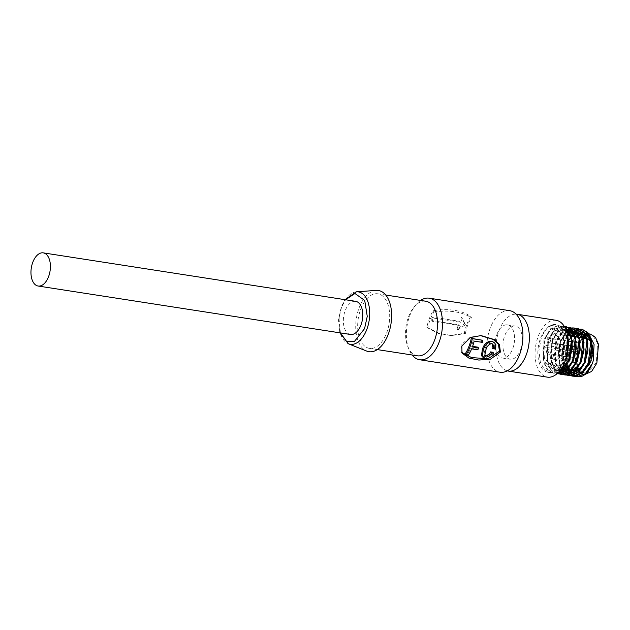 <?xml version="1.0" encoding="UTF-8"?>
<svg xmlns="http://www.w3.org/2000/svg" width="630" height="630" viewBox="0 0 630 630"><rect width="100%" height="100%" fill="white"/><g stroke="black" fill="none" stroke-linecap="round" stroke-linejoin="round"><path stroke-width="0.47" stroke-dasharray="3.15 2.36" d="M462.034 353.036L461.184 351.572L460.924 345.216L469.46 337.255L480.989 335.554M355.635 301.321A16.774 9.497 -81.2 0 0 345.224 310.59A16.774 9.497 -81.2 0 0 350.493 334.475M376.157 290.406A30.965 17.53 -81.2 0 0 359.218 307.605A30.965 17.53 -81.2 0 0 366.739 351.091M360.785 309.062A27.61 15.632 98.8 0 1 377.913 293.808A27.61 15.632 98.8 0 1 386.576 333.128A27.61 15.632 98.8 0 1 369.448 348.374A27.61 15.632 98.8 0 1 360.785 309.062M425.778 301.234A27.61 15.632 -81.2 0 0 414.02 307.038A27.61 15.632 -81.2 0 0 408.657 316.488A27.61 15.632 -81.2 0 0 407.87 346.705A27.61 15.632 -81.2 0 0 417.32 355.8M420.596 300.431A31.154 17.64 -81.2 0 0 415.942 304.731A31.154 17.64 -81.2 0 0 409.886 315.394A31.154 17.64 -81.2 0 0 408.996 349.493A31.154 17.64 -81.2 0 0 412.13 354.997M509.646 310.653A31.154 17.64 -81.2 0 0 490.321 327.868A31.154 17.64 -81.2 0 0 500.102 372.228M466.893 324.237A31.154 17.64 98.8 0 1 470.823 316.465C461.444 310.204 448.946 308.267 433.338 310.645A31.154 17.64 -81.2 0 0 429.408 318.418A31.154 17.64 -81.2 0 0 426.849 327.466L438.094 333.341L450.411 335.483L464.334 333.278A31.154 17.64 98.8 0 1 466.893 324.237M464.334 333.278L465.389 333.561L451.765 335.507L439.378 333.435L427.904 327.742A29.24 16.553 98.8 0 1 430.306 319.252A29.24 16.553 98.8 0 1 433.991 311.96L433.338 310.645M432.645 319.623A29.24 16.553 -81.2 0 0 432.054 321.245L459.309 325.474A29.24 16.553 -81.2 0 0 458.065 329.71L465.444 324.71L462.365 318.567A29.24 16.553 -81.2 0 0 460.546 322.269L433.29 318.04A29.24 16.553 -81.2 0 0 432.645 319.623M465.389 333.561A29.24 16.553 98.8 0 1 467.791 325.072A29.24 16.553 98.8 0 1 471.476 317.78L470.823 316.465M497.038 334.136A16.774 9.497 98.8 0 1 507.441 324.867A16.774 9.497 98.8 0 1 512.71 348.752A16.774 9.497 98.8 0 1 502.299 358.021A16.774 9.497 98.8 0 1 497.038 334.136M520.522 349.965A16.774 9.497 -81.2 0 0 515.253 326.08A16.774 9.497 -81.2 0 0 504.851 335.341A16.774 9.497 -81.2 0 0 510.111 359.234A16.774 9.497 -81.2 0 0 520.522 349.965M465.444 324.71L464.554 323.867L457.049 329.262A31.154 17.64 98.8 0 1 458.372 324.741L431.117 320.52A31.154 17.64 98.8 0 1 431.755 318.78A31.154 17.64 98.8 0 1 432.44 317.103L433.29 318.04M507.26 370.857A28.76 16.278 98.8 0 1 499.251 330.12A28.76 16.278 98.8 0 1 516.057 314.134M556.14 320.292A28.76 16.278 -81.2 0 0 538.296 336.176A28.76 16.278 -81.2 0 0 547.32 377.134M558.448 372.346L553.179 373.141L547.068 369.408L543.139 361.077L544.47 338.893L550.715 328.6L558.558 325.568L564.063 329.207L567.394 337.436L564.858 359.439L561.613 357.864L561.606 359.124L564.858 359.439M563.149 359.36L565.118 336.774L561.417 328.325L555.479 324.552L547.769 327.017L553.423 325.025C548.368 325.899 544.296 330.356 541.217 338.389L538.926 350.493L540.327 362.163L544.194 369.345L549.927 372.637L552.148 372.684L559.574 368.747L565.512 359.541L567.118 354.84M567.866 336.664L564.378 328.876L559.22 325.671L557.18 325.647L550.399 329.687L545.123 338.995L542.832 351.099L544.233 362.77L548.1 369.952L553.833 373.243L557.897 372.905L552.045 363.982L550.636 352.312L552.927 340.208L558.023 331.104L564.598 326.915M556.999 373.732L550.919 369.952L547.029 361.62L548.376 339.499L554.62 329.207L562.464 326.175L564.559 326.844M564.417 326.6L561.086 326.253L554.305 330.293L549.021 339.601L546.738 351.705L548.139 363.376L557.03 373.708M557.684 373.11L550.407 359.659L552.274 340.106L557.739 330.608L564.716 326.718M559.117 371.613L554.022 357.934L556.18 340.712L565.338 328.309M565.504 328.671L556.833 340.814L554.542 352.918L555.943 364.581L559.401 371.291M560.96 369.267L557.786 356.155L560.086 341.318L566.425 330.939M566.614 331.482L560.739 341.421L558.448 353.524L559.849 365.187L561.291 368.786M563.204 366.014L561.692 354.217L563.992 341.925L567.52 334.837M569.496 332.372L569.89 331.963M570.142 332.475L569.748 332.916M567.701 335.664L564.645 342.027L562.354 354.131L563.858 366.117M567.11 366.621L565.598 354.824L567.898 342.531L571.331 335.585M573.174 333.223L573.796 332.569M574.048 333.081L573.654 333.522M571.607 336.27L568.543 342.633L566.26 354.737L567.662 366.4L571.528 373.582L577.261 376.874M562.897 359.132A23.916 13.537 98.8 0 1 548.061 372.346A23.916 13.537 98.8 0 1 540.556 338.286A23.916 13.537 98.8 0 1 553.423 325.025M561.873 370.763L561.606 370.353M561.984 370.03L562.251 370.456M565.779 371.361L565.512 370.96M564.212 368.597L563.968 368.038M564.37 367.55L564.614 368.141M565.89 370.637L566.157 371.062M569.685 371.968L569.418 371.566M568.118 369.196L567.866 368.644M577.97 373.393L573.024 370.259L569.929 363.203L571.575 344.389L575.946 336.948M577.938 335.065L578.411 334.719M580.844 333.467L581.348 333.309M582.915 333.065L584.876 333.27M589.712 337.026L591.184 339.846M590.46 334.105L587.215 334.388M585.805 334.987L585.333 335.255M582.955 337.113L582.482 337.601M582.191 337.916L577.828 345.358L575.529 357.478L577.568 368.4M587.192 366.778A15.341 8.686 98.8 0 1 581.71 368.881A15.341 8.686 98.8 0 1 576.458 363.833A15.341 8.686 98.8 0 1 575.56 351.894L576.899 347.043L579.025 342.925A15.341 8.686 98.8 0 1 579.876 341.791A15.341 8.686 98.8 0 1 586.412 338.57M588.129 335.144L593.72 336.727L597.531 343.185L596.382 362.675L586.845 373.267L581.624 372.251L577.741 366.991L576.119 356.832L578.293 345.799L583.199 337.932M592.909 349.437A15.341 8.686 98.8 0 1 591.223 360.407A15.341 8.686 98.8 0 1 591.192 360.486M578.269 350.375L579.183 349.17L579.435 347.358L547.572 342.413L547.163 337.987L554.55 333.624L559.865 338.845L560.763 350.185L556.723 360.297L549.848 363.943L544.43 358.446L543.698 346.957L575.56 351.894L578.269 350.375L546.407 345.437L547.32 344.232L547.572 342.413M558.18 347.099L557.424 343.681L555.936 345.012L556.692 348.421L558.18 347.099M552.581 341.877L551.825 338.46L550.337 339.791L551.092 343.2L552.581 341.877M548.462 352.556L547.706 349.138L546.218 350.469L546.974 353.879L548.462 352.556M554.053 357.777L553.305 354.359L551.817 355.69L552.573 359.1L554.053 357.777M427.904 327.742L426.849 327.466M433.991 311.96C449.466 309.85 461.963 311.787 471.476 317.78M489.352 357.927L485.092 358.557M492.865 352.257C491.109 355.863 488.321 357.525 484.517 357.226L481.517 355.391M490.951 341.2C494.274 342.066 495.385 344.437 494.282 348.303L492.085 347.965M491.187 343.334L490.534 343.153C487.612 343.838 485.714 346.004 484.824 349.65L483.919 354.871L485.447 355.769M481.745 339.987A29.24 16.553 98.8 0 1 481.328 341.933L473.138 340.665A29.24 16.553 98.8 0 1 471.484 346.185L472.618 346.358M477.666 347.146A29.24 16.553 98.8 0 1 476.973 348.918L470.783 347.957A29.24 16.553 98.8 0 1 467.373 354.399L465.074 354.044M431.117 320.52L432.054 321.245M460.546 322.269L459.687 321.332L432.44 317.103M462.365 318.567L461.633 317.386A31.154 17.64 -81.2 0 0 459.687 321.332M464.554 323.867L461.633 317.386M485.155 358.565L484.517 357.226M485.706 350.524L484.824 349.65M491.558 343.563L490.534 343.153M495.227 349.012L494.282 348.303M473.138 340.665L474.162 341.09M482.344 342.366L481.328 341.933M468.011 355.73L467.373 354.399M471.649 348.87L470.783 347.957M477.839 349.831L476.973 348.918M472.39 346.98L471.484 346.185M458.065 329.71L457.049 329.262M459.309 325.474L458.372 324.741M547.769 327.017L553.061 324.481L555.14 324.505L560.424 327.781L563.826 335.034L564.606 346.854L561.606 359.124M581.254 376.559C570.867 380.079 564.134 358.84 571.52 343.578L575.355 336.617M577.505 334.428L578.096 333.979M580.435 332.75L580.931 332.593M581.821 332.419L584.412 332.577M583.758 332.467L584.459 332.64M590.759 340.751L588.948 362.1L583.703 370.164L577.159 373.606L573.513 373.094M573.119 372.928L571.67 372.062M570.63 371.18L569.922 370.432M568.614 368.637L566.716 364.376L567.409 343.531L571.449 336.01M573.733 333.719L574.19 333.372M576.529 332.144L577.025 331.994M579.852 331.86L580.553 332.034M586.853 340.145L585.042 361.494L582.585 366.148M572.977 373.031L572.158 373.039M571.3 372.96L562.81 363.77L563.511 342.925L567.622 335.317M569.835 333.113L570.284 332.766M572.623 331.537L573.119 331.388M575.773 331.223L576.655 331.435M582.947 339.538L581.136 360.888L578.679 365.542M569.071 372.425L568.252 372.44M565.315 371.716L564.85 371.48M561.503 368.463L558.904 363.163L559.605 342.318L566.748 331.908M568.725 330.931L569.213 330.781M572.048 330.648L572.749 330.829M579.041 338.932L577.237 360.281L571.993 368.345L565.449 371.794L563.488 371.747M561.409 371.109L560.944 370.873M560.141 370.377L555.006 362.557L555.699 341.712L560.235 333.601L566.079 330.018M567.961 330.018L568.843 330.222M575.135 338.326L573.332 359.675L570.874 364.329M561.259 371.212L560.448 371.227M559.527 371.133L551.1 361.951L551.793 341.106L556.385 332.939L562.283 329.395L566.126 330.12M571.237 337.719L569.426 359.068L566.969 363.723M560.661 369.684L555.676 370.534L547.194 361.344L547.887 340.499L552.478 332.333L558.377 328.789L560.149 328.805L567.52 337.822L565.519 358.462L560.283 366.534L553.731 369.975L551.77 369.928L543.288 360.738L543.989 339.893L548.572 331.726L554.471 328.183L556.251 328.198L563.614 337.215L561.613 357.864M571.52 343.578L575.434 336.892M577.757 334.609L578.222 334.262M580.553 332.947L581.041 332.774M582.049 332.53L584.049 332.514M589.751 337.137L591.846 343.618M588.562 364.045L583.53 370.842L577.631 373.684L573.757 373.07M573.253 372.826L571.93 371.968M570.843 370.991L567.189 364.447L567.882 343.602L571.756 336.294M573.883 334.058L574.332 333.695M576.655 332.349L577.135 332.168M579.86 331.868L580.513 331.971M585.845 336.53L587.94 343.011M584.656 363.439L580.23 369.676M572.843 373.118L572.111 373.078M569.347 372.22L568.024 371.361M566.937 370.385L563.283 363.841L563.984 342.996L567.851 335.688M569.977 333.451L570.426 333.089M572.749 331.742L573.229 331.561M581.939 335.924L584.034 342.405M580.758 362.833L576.324 369.07M568.937 372.511L568.205 372.472M565.441 371.621L565 371.369M561.708 368.156L559.377 363.234L560.078 342.389L566.85 332.238M568.843 331.136L569.323 330.963M572.048 330.655L572.702 330.758M578.033 335.317L580.128 341.799M576.852 362.226L571.812 369.022L565.921 371.865L563.96 371.818M561.543 371.015L561.094 370.763M560.275 370.204L555.479 362.628L556.172 341.783L560.511 333.9L566.142 330.159M574.127 334.711L576.23 341.192M572.946 361.62L568.52 367.857M561.125 371.306L560.393 371.259M559.542 371.117L551.573 362.022L552.266 341.176L556.857 333.01L562.755 329.466L566.047 329.923M570.229 334.105L572.323 340.586M569.04 361.014L564.614 367.251M560.353 370.101L556.148 370.613L547.667 361.423L548.36 340.57L552.951 332.404L558.849 328.86L560.621 328.876L567.992 337.893L568.417 339.98M566.48 357.312L560.755 366.605L554.203 370.046L552.242 370.007L543.761 360.817L544.462 339.964L549.045 331.797L554.943 328.254L556.723 328.269L564.086 337.286L562.086 357.934M588.625 333.64L579.183 333.648M583.207 372.18L578.805 373.472M578.946 370.794L579.442 371.432M580.742 372.747L584.215 374.362M584.506 374.401L585.034 374.44M585.664 336.058L586.168 335.798M586.491 338.578A15.341 8.686 98.8 0 1 587.152 338.743M591.027 342.287A15.341 8.686 98.8 0 1 591.909 344.287M579.435 347.358L579.025 342.925L547.163 337.987M543.698 346.957L546.407 345.437M356.454 291.816A26.515 15.01 -81.2 0 0 341.956 306.542A26.515 15.01 -81.2 0 0 348.398 343.783M340.405 332.908L338.979 318.205L341.562 307.164L345.547 299.754M574.056 345.209A2.394 1.355 -81.2 0 0 573.3 341.799A2.394 1.355 -81.2 0 0 571.819 343.122A2.394 1.355 -81.2 0 0 572.568 346.531A2.394 1.355 -81.2 0 0 574.056 345.209A2.394 0.709 21.1 0 0 575.174 345.027A2.394 0.709 21.1 0 0 574.174 343.964A2.394 0.709 21.1 0 0 571.819 343.122M575.529 361.108A2.394 1.355 -81.2 0 0 574.78 357.698A2.394 1.355 -81.2 0 0 573.292 359.021A2.394 1.355 -81.2 0 0 574.048 362.431A2.394 1.355 -81.2 0 0 575.529 361.108A2.394 0.709 21.1 0 0 576.647 360.927A2.394 0.709 21.1 0 0 575.647 359.864A2.394 0.709 21.1 0 0 573.292 359.021M579.655 350.43A2.394 1.355 -81.2 0 0 578.899 347.02A2.394 1.355 -81.2 0 0 577.411 348.343A2.394 1.355 -81.2 0 0 578.167 351.753A2.394 1.355 -81.2 0 0 579.655 350.43M569.937 355.887A2.394 1.355 -81.2 0 0 569.181 352.477A2.394 1.355 -81.2 0 0 567.693 353.8A2.394 1.355 -81.2 0 0 568.449 357.21A2.394 1.355 -81.2 0 0 569.937 355.887M339.846 332.821L338.499 320.001L341.334 306.716L344.988 299.667M551.825 338.467L573.3 341.799C575.34 343.389 575.962 344.468 575.174 345.027C574.072 346.398 573.198 346.894 572.568 346.531L551.092 343.2M553.305 354.367L574.78 357.698C576.812 359.289 577.442 360.368 576.647 360.927C575.544 362.297 574.678 362.801 574.048 362.431L552.565 359.1M377.913 293.808L385.749 295.029M414.02 307.038L415.942 304.731M507.441 324.867L515.253 326.08M558.558 325.568L559.212 325.671M562.464 326.175L563.118 326.277M548.061 372.346L549.927 372.637M553.179 373.141L553.833 373.243M584.215 333.136L584.853 333.231M588.105 333.735L588.759 333.837M576.458 363.833L577.741 366.991M556.692 348.421L578.167 351.753C579.844 351.556 580.687 351.115 580.687 350.43C580.868 348.351 580.277 347.217 578.899 347.02L557.424 343.689M546.974 353.879L568.449 357.21C570.126 357.013 570.969 356.572 570.969 355.887C571.15 353.808 570.559 352.674 569.181 352.477L547.706 349.146M369.448 348.374L377.291 349.595M407.87 346.705L408.996 349.493M450.411 335.483L451.765 335.507M502.299 358.021L510.111 359.234M483.919 354.871L484.667 356.131M491.187 343.326L492.188 343.744M575.198 373.566L575.67 373.637M579.679 331.829L580.151 331.908M571.867 330.624L572.339 330.695M564.055 329.411L564.527 329.482M555.676 370.534L556.148 370.613M560.149 328.805L560.621 328.876M551.77 369.928L552.242 370.007M556.251 328.198L556.723 328.269M578.671 373.503L581.246 373.905M579.876 341.791L582.057 339.168M549.848 363.943L565.96 366.44M569.205 366.943L577.671 368.259M580.923 368.763L581.71 368.881M554.55 333.624L567.685 335.664M570.867 336.16L571.52 336.262M574.773 336.767L575.426 336.861M578.679 337.373L579.332 337.467M582.585 337.971L583.238 338.074"/><path stroke-width="0.94" d="M461.822 346.043L470.437 337.546L480.989 335.562L494.322 339.586L499.472 344.665L500.385 352.068L490.487 359.147L478.871 360.069L468.909 358.108L462.034 353.036L461.822 346.043M480.359 335.546L493.274 339.452L498.401 344.177L499.495 351.233L489.352 357.927M32.855 262.135A16.774 9.497 98.8 0 1 43.265 252.866A16.774 9.497 98.8 0 1 48.526 276.759A16.774 9.497 98.8 0 1 38.123 286.028A16.774 9.497 98.8 0 1 32.855 262.135M38.123 286.028L350.493 334.475A16.774 9.497 -81.2 0 0 360.895 325.206A16.774 9.497 -81.2 0 0 355.635 301.321L43.265 252.866M356.454 291.816A26.515 15.01 -81.2 0 1 366.723 329.648A26.515 15.01 -81.2 0 1 348.398 343.783L366.739 351.091A30.965 17.53 -81.2 0 0 388.143 334.585A30.965 17.53 -81.2 0 0 376.157 290.406L356.454 291.816L344.988 299.667M377.291 349.595L417.32 355.8A27.61 15.632 -81.2 0 0 434.448 340.546A27.61 15.632 -81.2 0 0 425.778 301.234L385.749 295.029M412.13 354.997A31.154 17.64 -81.2 0 0 419.667 359.754A31.154 17.64 -81.2 0 0 438.992 342.547A31.154 17.64 -81.2 0 0 429.211 298.179A31.154 17.64 -81.2 0 0 420.596 300.431M419.667 359.754L500.102 372.228A31.154 17.64 -81.2 0 0 519.427 355.021A31.154 17.64 -81.2 0 0 509.646 310.653L429.211 298.179M516.057 314.134A28.76 16.278 98.8 0 1 517.088 314.236A28.76 16.278 98.8 0 1 526.113 355.186A28.76 16.278 98.8 0 1 508.276 371.078A28.76 16.278 98.8 0 1 507.26 370.857M508.276 371.078L547.32 377.134A28.76 16.278 -81.2 0 0 565.165 361.242A28.76 16.278 -81.2 0 0 556.14 320.292L517.088 314.236M567.118 354.84L567.866 336.664M564.559 326.844L569.095 331.585L571.583 339.822L568.764 360.045L558.448 372.346M559.409 373.779L557.889 372.913L564.37 368.424L569.418 360.139L572.355 348.138L571.607 336.577L564.417 326.6M564.716 326.718L566.37 326.773L571.875 330.419L575.206 338.649L572.67 360.651L565.677 370.826L556.999 373.732M557.085 373.748L559.96 373.897L567.386 369.96L573.324 360.746L576.261 348.744L575.505 337.176L572.19 330.081L566.37 326.773M566.693 326.836L565.023 326.852M565.338 328.309L566.189 327.915M566.551 327.781L568.276 327.356M568.622 327.324L570.268 327.38L575.781 331.026L579.104 339.255L576.576 361.25L569.583 371.432L560.984 374.354L559.393 373.936M560.984 374.354L563.866 374.503L571.292 370.566L577.222 361.352L580.167 349.351L579.411 337.782L576.088 330.687L570.268 327.38M570.599 327.442L568.929 327.458M568.583 327.513L566.842 328.01M566.48 328.167L565.504 328.671M566.425 330.939L567.906 329.726M568.284 329.474L570.095 328.521M570.449 328.38L572.182 327.962M572.52 327.931L574.174 327.986L579.687 331.632L583.01 339.861L580.474 361.856L573.481 372.039L564.889 374.96L563.291 374.543M564.889 374.96L567.772 375.11L575.198 371.172L581.128 361.959L584.073 349.957L583.317 338.389L579.994 331.293L574.174 327.986M574.497 328.049L572.835 328.065M572.489 328.12L570.748 328.616M570.386 328.773L568.559 329.829M568.181 330.104L566.614 331.482M567.52 334.837L569.496 332.372M569.89 331.963L571.812 330.333M572.182 330.081L574.001 329.128M574.355 328.986L576.088 328.569M576.426 328.537L578.08 328.592L583.585 332.238L586.916 340.468L584.38 362.463L577.387 372.645L568.795 375.559L567.197 375.149M568.795 375.559L571.678 375.716L579.096 371.779L585.034 362.565L587.971 350.564L587.223 338.995L583.9 331.9L578.08 328.592M578.403 328.655L576.741 328.671M576.395 328.718L574.647 329.222M574.292 329.38L572.457 330.435M572.087 330.711L570.142 332.475M569.748 332.916L567.701 335.664M571.331 335.585L573.174 333.223M573.796 332.569L575.718 330.939M576.088 330.687L577.907 329.734M578.261 329.592L579.986 329.175M580.332 329.143L581.986 329.199L587.491 332.837L590.822 341.074L588.286 363.069L581.293 373.243L572.702 376.165L571.103 375.756M572.702 376.165L575.576 376.323L583.002 372.385L588.94 363.171L591.877 351.17L591.129 339.601L587.806 332.506L581.986 329.199M582.309 329.262L580.647 329.277M580.293 329.325L578.553 329.829M578.198 329.978L576.363 331.041M575.993 331.317L574.048 333.081M573.654 333.522L571.607 336.27M559.07 373.818L557.684 373.11M559.723 373.921L561.314 374.393M562.976 374.425L561.432 373.614M561.133 373.417L559.653 372.18M560.015 371.983L561.487 373.299M561.787 373.511L563.315 374.385M563.63 374.527L565.22 375M566.882 375.031L565.338 374.22M565.039 374.015L563.559 372.787M563.275 372.495L561.873 370.763M561.606 370.353L560.96 369.267M561.291 368.786L561.984 370.03M562.251 370.456L563.637 372.283M563.921 372.59L565.386 373.905M565.685 374.118L567.221 374.992M567.535 375.134L569.126 375.606M570.788 375.63L569.244 374.826M568.937 374.622L567.465 373.393M567.181 373.102L565.779 371.361M565.512 370.96L564.212 368.597M563.968 368.038L563.204 366.014M563.858 366.117L564.37 367.55M564.614 368.141L565.89 370.637M566.157 371.062L567.543 372.889M567.827 373.196L569.292 374.511M569.591 374.724L571.126 375.598M571.442 375.732L573.032 376.212M576.608 376.772L581.254 376.559C585.821 374.897 589.483 370.605 592.224 363.683L585.199 373.85L576.608 376.772L575.009 376.362M574.686 376.236L573.15 375.433M572.843 375.228L571.371 374M571.087 373.7L569.685 371.968M569.418 371.566L568.118 369.196M567.866 368.644L567.11 366.621M575.946 336.948L577.938 335.065M578.411 334.719L580.844 333.467M581.348 333.309L582.915 333.065M584.876 333.27L589.712 337.026M591.184 339.846L592.893 350.532L590.609 362.14L583.207 372.18M585.034 374.44L591.609 371.464L596.854 363.108L598.5 344.295L595.413 337.247L590.46 334.105L588.759 333.837M587.215 334.388L585.805 334.987M585.333 335.255L582.955 337.113M591.192 360.486A15.341 8.686 98.8 0 1 587.192 366.778M485.092 358.557L471.539 357.588L461.719 352.367M482.352 349.461L483.226 350.351L482.265 356.777L481.517 355.391L482.352 349.461C483.848 344.342 486.714 341.586 490.951 341.2L492.589 341.618M482.265 356.777L485.155 358.565C489.077 358.793 491.928 357.005 493.707 353.217L491.416 352.863C490.487 355.454 488.73 356.84 486.139 357.021L484.675 356.139L485.706 350.524C486.596 346.752 488.549 344.429 491.558 343.563C493.542 344.382 494.038 346.083 493.03 348.673L492.085 347.965L492.369 344.649M486.139 357.021L485.447 355.769C487.935 355.682 489.644 354.391 490.573 351.902L492.865 352.257L493.707 353.217M472.618 346.358L477.666 347.146L478.579 347.941L472.39 346.98A31.154 17.64 -81.2 0 0 474.162 341.09L482.344 342.366A31.154 17.64 -81.2 0 0 482.8 340.287L471.272 338.365A29.24 16.553 -81.2 0 1 465.074 354.044L465.72 355.375A31.154 17.64 -81.2 0 0 472.319 338.664L471.272 338.365M491.416 352.863L490.573 351.902M491.558 343.563L492.188 343.744M493.03 348.673L495.227 349.012C496.464 345.019 495.385 342.507 491.998 341.491L490.951 341.2M492.605 341.625L491.998 341.491C487.651 342.066 484.73 345.019 483.226 350.351M482.8 340.287L472.319 338.664M465.72 355.375L468.011 355.73A31.154 17.64 -81.2 0 0 471.649 348.87L477.839 349.831A31.154 17.64 -81.2 0 0 478.579 347.941M575.355 336.617L577.505 334.428M578.096 333.979L580.435 332.75M580.931 332.593L581.821 332.419M584.459 332.64L590.759 340.751M573.513 373.094L573.119 372.928M571.67 372.062L570.63 371.18M569.922 370.432L568.614 368.637M571.449 336.01L573.733 333.719M574.19 333.372L576.529 332.144M577.025 331.994L579.852 331.86M580.553 332.034L586.853 340.145M582.585 366.148L572.977 373.031M572.158 373.039L569.347 372.22M567.622 335.317L569.835 333.113M570.284 332.766L572.623 331.537M573.119 331.388L575.946 331.254L573.229 331.561M576.655 331.435L582.947 339.538M578.679 365.542L569.071 372.425M568.252 372.44L565.315 371.716M564.85 371.48L562.826 369.967M562.464 369.605L561.503 368.463M566.748 331.908L568.725 330.931M569.213 330.781L572.048 330.648M572.749 330.829L579.041 338.932M561.543 371.015L563.96 371.818L561.409 371.109M560.944 370.873L560.141 370.377M566.079 330.018L568.142 330.049L566.142 330.159M568.843 330.222L575.135 338.326M570.874 364.329L561.259 371.212M560.448 371.227L559.527 371.133M566.126 330.12L571.237 337.719M566.969 363.723L560.661 369.684M575.434 336.892L577.757 334.609M578.222 334.262L580.553 332.947M581.041 332.774L582.049 332.53M584.412 332.577L589.751 337.137M591.846 343.618L589.42 362.171L588.562 364.045M573.757 373.07L573.253 372.826M571.93 371.968L570.843 370.991M571.756 336.294L573.883 334.058M574.332 333.695L576.655 332.349M577.135 332.168L579.86 331.868M580.513 331.971L585.845 336.53M587.94 343.011L585.514 361.565L584.656 363.439M580.23 369.676L572.843 373.118M568.024 371.361L566.937 370.385M567.851 335.688L569.977 333.451M570.426 333.089L572.749 331.742M576.608 331.364L581.939 335.924M584.034 342.405L581.608 360.959L580.758 362.833M576.324 369.07L568.937 372.511M568.205 372.472L565.441 371.621M565 371.369L563.031 369.779M562.677 369.4L561.708 368.156M566.85 332.238L568.843 331.136M569.323 330.963L572.048 330.655M572.702 330.758L578.033 335.317M580.128 341.799L577.71 360.352L576.852 362.226M561.094 370.763L560.275 370.204M568.795 330.159L574.127 334.711M576.23 341.192L573.804 359.754L572.946 361.62M568.52 367.857L561.125 371.306M560.393 371.259L559.542 371.117M566.047 329.923L570.229 334.105M572.323 340.586L569.898 359.147L569.04 361.014M564.614 367.251L560.353 370.101M568.417 339.98L566.48 357.312M592.224 363.683L593.2 360.943L594.082 344.452L588.625 333.64M577.568 368.4L578.946 370.794M579.442 371.432L580.742 372.747M581.246 373.905L584.506 374.401M583.199 337.932L585.664 336.058M586.168 335.798L588.129 335.144M583.238 338.074L586.412 338.57A15.341 8.686 98.8 0 1 586.491 338.578M587.152 338.743A15.341 8.686 98.8 0 1 591.027 342.287M591.909 344.287A15.341 8.686 98.8 0 1 592.909 349.437M345.547 299.754L354.942 293.493L364.731 300.463L367.251 316.355L364.565 328.632L354.477 341.381L346.445 341.224L340.405 332.908M500.385 352.068L499.495 351.233M348.398 343.783L339.846 332.821M584.853 333.231L588.105 333.735M579.679 331.829L580.151 331.908M575.773 331.223L576.245 331.301M567.394 372.354L567.866 372.425M571.867 330.624L572.339 330.695M567.961 330.018L568.433 330.089M559.582 371.141L560.054 371.22M565.96 366.44L569.205 366.943M577.671 368.259L580.923 368.763M567.685 335.664L570.867 336.16M571.52 336.262L574.773 336.767M575.426 336.861L578.679 337.373M579.332 337.467L582.585 337.971"/></g></svg>
